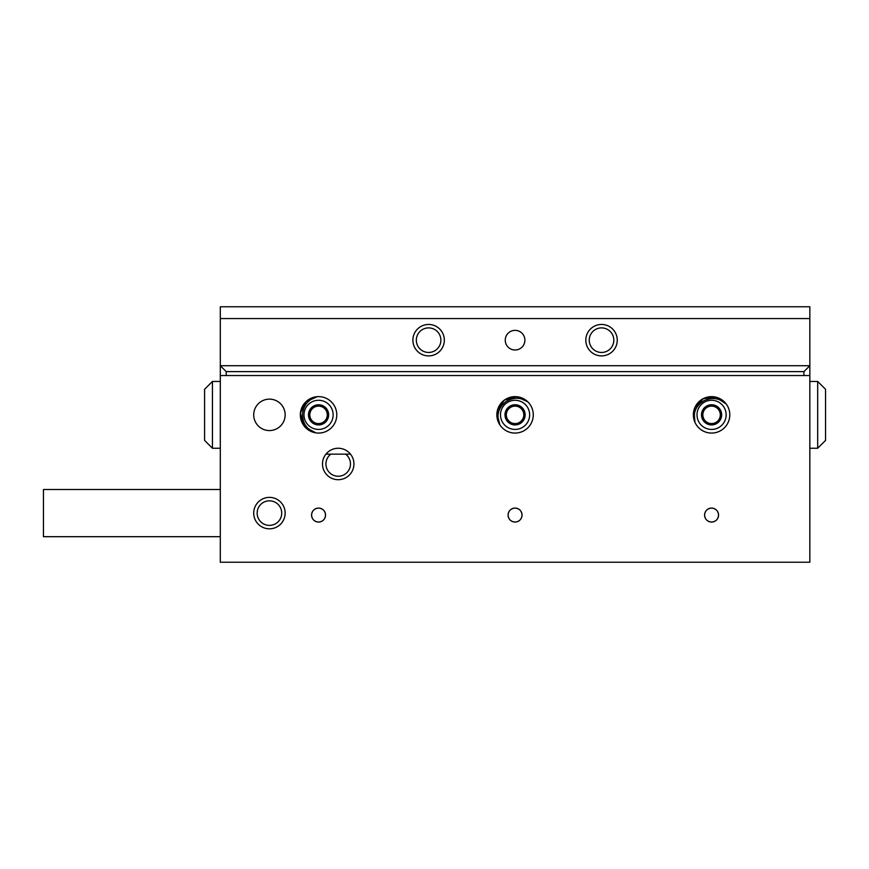 <?xml version="1.0" encoding="UTF-8"?>
<svg xmlns="http://www.w3.org/2000/svg" width="869" height="869" viewBox="0 0 869 869"><rect width="100%" height="100%" fill="white"/><g stroke="black" fill="none" stroke-linecap="round" stroke-linejoin="round"><path stroke-width="1.3" d="M322.486 463.981A15.718 15.718 0 0 0 338.215 479.699A15.718 15.718 0 0 0 353.933 463.981A15.718 15.718 0 0 0 338.215 448.252A15.718 15.718 0 0 0 322.486 463.981M325.94 454.15L330.839 454.15A12.285 12.285 0 0 0 338.215 476.255A12.285 12.285 0 0 0 345.58 454.15L350.479 454.15M253.715 414.85A15.718 15.718 0 0 0 269.433 430.568A15.718 15.718 0 0 0 285.151 414.85A15.718 15.718 0 0 0 269.433 399.132A15.718 15.718 0 0 0 253.715 414.85M253.715 513.101A15.718 15.718 0 0 0 269.433 528.819A15.718 15.718 0 0 0 285.151 513.101A15.718 15.718 0 0 0 269.433 497.383A15.718 15.718 0 0 0 253.715 513.101M257.148 513.101A12.285 12.285 0 0 0 269.433 525.387A12.285 12.285 0 0 0 281.719 513.101A12.285 12.285 0 0 0 269.433 500.826A12.285 12.285 0 0 0 257.148 513.101M711.581 522.052C715.839 521.639 718.163 519.314 718.565 515.067A6.985 6.985 0 0 0 711.581 508.083A6.985 6.985 0 0 0 704.585 515.067A6.985 6.985 0 0 0 711.581 522.052A6.985 6.985 0 0 0 718.565 515.067C718.163 510.82 715.828 508.495 711.581 508.083C707.312 508.495 704.987 510.831 704.585 515.067C704.987 519.314 707.312 521.639 711.581 522.052M318.565 522.052C322.823 521.639 325.147 519.314 325.549 515.067A6.985 6.985 0 0 0 318.565 508.083A6.985 6.985 0 0 0 311.569 515.067A6.985 6.985 0 0 0 318.565 522.052A6.985 6.985 0 0 0 325.549 515.067C325.147 510.82 322.812 508.495 318.565 508.083C314.296 508.495 311.971 510.831 311.569 515.067C311.971 519.314 314.306 521.639 318.565 522.052M515.067 522.052C519.325 521.639 521.661 519.314 522.052 515.067A6.985 6.985 0 0 0 515.067 508.083A6.985 6.985 0 0 0 508.083 515.067A6.985 6.985 0 0 0 515.067 522.052A6.985 6.985 0 0 0 522.052 515.067C521.65 510.82 519.325 508.495 515.067 508.083C510.809 508.495 508.474 510.831 508.083 515.067C508.484 519.314 510.809 521.639 515.067 522.052M693.353 414.85A18.216 18.216 0 0 0 711.581 433.066A18.216 18.216 0 0 0 729.797 414.85A18.216 18.216 0 0 0 711.581 396.633A18.216 18.216 0 0 0 693.353 414.85M496.851 414.85A18.216 18.216 0 0 0 515.067 433.066A18.216 18.216 0 0 0 533.284 414.85A18.216 18.216 0 0 0 515.067 396.633A18.216 18.216 0 0 0 496.851 414.85M300.337 414.85A18.216 18.216 0 0 0 318.565 433.066A18.216 18.216 0 0 0 336.781 414.85A18.216 18.216 0 0 0 318.565 396.633A18.216 18.216 0 0 0 300.337 414.85M220.302 562.232L809.832 562.232L809.832 375.549L220.302 375.549L220.302 562.232M220.302 536.684L43.45 536.684L43.45 489.519L220.302 489.519M505.247 340.181A9.831 9.831 0 0 0 515.067 350.001A9.831 9.831 0 0 0 524.898 340.181A9.831 9.831 0 0 0 515.067 330.35A9.831 9.831 0 0 0 505.247 340.181M585.815 340.181A15.718 15.718 0 0 0 601.533 355.899A15.718 15.718 0 0 0 617.251 340.181A15.718 15.718 0 0 0 601.533 324.452A15.718 15.718 0 0 0 585.815 340.181M589.247 340.181A12.285 12.285 0 0 0 601.533 352.456A12.285 12.285 0 0 0 613.818 340.181A12.285 12.285 0 0 0 601.533 327.895A12.285 12.285 0 0 0 589.247 340.181M412.884 340.181A15.718 15.718 0 0 0 428.602 355.899A15.718 15.718 0 0 0 444.331 340.181A15.718 15.718 0 0 0 428.602 324.452A15.718 15.718 0 0 0 412.884 340.181M416.327 340.181A12.285 12.285 0 0 0 428.602 352.456A12.285 12.285 0 0 0 440.887 340.181A12.285 12.285 0 0 0 428.602 327.895A12.285 12.285 0 0 0 416.327 340.181M220.302 306.768L809.832 306.768L809.832 365.719L220.302 365.719L220.302 306.768M809.832 318.565L220.302 318.565M825.55 389.301L817.686 381.448L825.55 389.301L825.55 440.398L817.686 448.252L817.686 381.448L809.832 381.448M212.449 448.252L204.584 440.398L204.584 389.301L212.449 381.448L212.449 448.252L220.302 448.252M345.58 454.15L330.839 454.15M803.934 375.549L803.934 371.617L809.832 365.719L809.832 375.549M803.934 371.617L226.201 371.617L226.201 375.549M226.201 371.617L220.302 365.719L220.302 375.549M326.516 411.254A8.733 8.733 0 0 0 319.423 406.16L314.404 405.66L311.471 409.755A8.733 8.733 0 0 0 317.696 423.54A8.733 8.733 0 0 0 326.516 411.254L324.441 406.659A10.091 10.091 0 0 0 308.528 413.85L312.677 423.04L322.714 424.039L328.601 415.849L326.516 411.254M333.066 416.294A14.577 14.577 0 0 0 320.009 400.348A14.577 14.577 0 0 0 304.063 413.405A14.577 14.577 0 0 0 317.12 429.351A14.577 14.577 0 0 0 333.066 416.294M307.865 400.098L317.391 396.666C308.897 399.001 303.965 404.53 302.575 413.253C302.206 422.073 305.953 428.46 313.828 432.447A18.216 18.216 0 0 0 336.781 414.85M313.796 432.425L303.596 425.234L300.435 413.047L305.942 401.717L317.348 396.677M319.423 406.16A8.733 8.733 0 0 0 311.471 409.755L308.528 413.85A10.091 10.091 0 0 0 322.714 424.039A10.091 10.091 0 0 0 324.441 406.659L314.404 405.66L308.528 413.85L312.677 423.04L322.714 424.039L328.601 415.849L324.441 406.659L319.423 406.16M315.903 432.871L305.149 427.179M303.737 425.441L300.435 413.047M523.073 418.358A8.733 8.733 0 0 0 522.106 409.679L519.119 405.617L514.1 406.171A8.733 8.733 0 0 0 508.028 420.02A8.733 8.733 0 0 0 523.073 418.358L525.093 413.742A10.091 10.091 0 0 0 509.093 406.725L505.041 415.958L511.015 424.083L521.042 422.975L523.073 418.358M523.703 426.592A14.577 14.577 0 0 0 526.81 406.214A14.577 14.577 0 0 0 506.431 403.107A14.577 14.577 0 0 0 503.325 423.485A14.577 14.577 0 0 0 523.703 426.592M525.864 429.525A18.216 18.216 0 0 0 527.787 401.815C520.379 397.068 512.96 397.1 505.552 401.912C498.752 407.528 496.514 414.6 498.828 423.105A18.216 18.216 0 0 0 525.864 429.525M498.817 423.073L497.329 410.689L504.27 400.174L516.382 396.677L527.755 401.782M518.858 397.035L527.787 401.815M522.106 409.679A8.733 8.733 0 0 0 514.1 406.171L509.093 406.725A10.091 10.091 0 0 0 511.015 424.083A10.091 10.091 0 0 0 525.093 413.742L519.119 405.617L509.093 406.725L505.041 415.958L511.015 424.083L521.042 422.975L525.093 413.742L522.106 409.679M499.903 424.941L496.927 413.133M497.274 410.928L504.27 400.174M718.869 419.651A8.733 8.733 0 0 0 719.38 410.939L717.131 406.431L712.091 406.127A8.733 8.733 0 0 0 703.771 418.76A8.733 8.733 0 0 0 718.869 419.651L721.639 415.447A10.091 10.091 0 0 0 707.062 405.834L701.511 414.252L706.03 423.268L716.089 423.866L718.869 419.651M718.109 427.885A14.577 14.577 0 0 0 724.605 408.321A14.577 14.577 0 0 0 705.052 401.815A14.577 14.577 0 0 0 698.546 421.378A14.577 14.577 0 0 0 718.109 427.885M718.326 397.926L726.321 404.15C719.804 398.219 712.493 396.992 704.379 400.49C696.732 404.889 693.332 411.471 694.179 420.248A18.216 18.216 0 0 0 729.797 414.85M694.168 420.216L694.798 407.746L703.412 398.556L715.937 397.166L726.288 404.118M719.38 410.939A8.733 8.733 0 0 0 712.091 406.127L707.062 405.834A10.091 10.091 0 0 0 706.03 423.268A10.091 10.091 0 0 0 721.639 415.447L717.131 406.431L707.062 405.834L701.511 414.252L706.03 423.268L716.089 423.866L721.639 415.447L719.38 410.939M694.928 422.236L693.983 410.103M699.882 400.881L703.412 398.556M212.449 381.448L220.302 381.448L212.449 381.448M817.686 448.252L809.832 448.252M825.55 440.398L821.618 444.331"/></g></svg>
